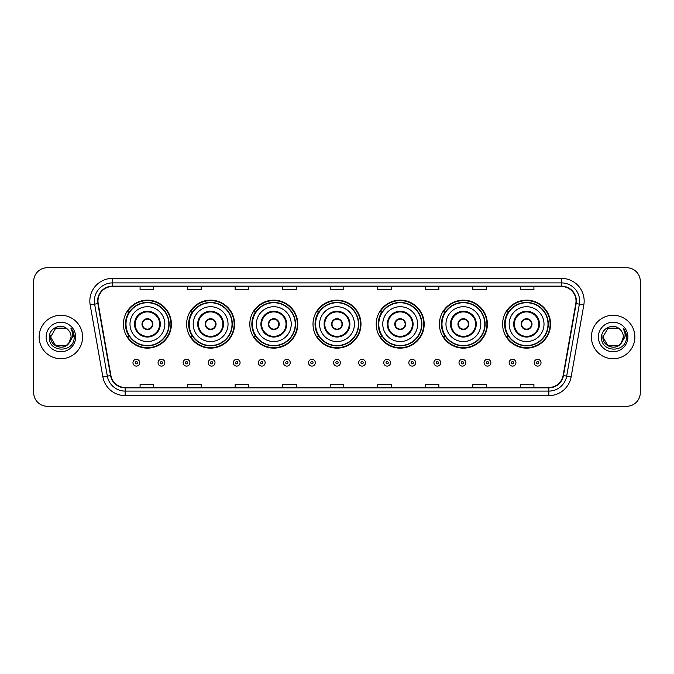 <?xml version="1.0" encoding="UTF-8"?>
<svg xmlns="http://www.w3.org/2000/svg" width="674" height="674" viewBox="0 0 674 674"><rect width="100%" height="100%" fill="white"/><g stroke="black" fill="none" stroke-linecap="round" stroke-linejoin="round"><path stroke-width="1.01" d="M502.593 324.143A23.994 23.994 0 0 0 526.588 348.138A23.994 23.994 0 0 0 550.574 324.143A23.994 23.994 0 0 0 526.588 300.149A23.994 23.994 0 0 0 502.593 324.143M439.397 324.143A23.994 23.994 0 0 0 463.392 348.138A23.994 23.994 0 0 0 487.386 324.143A23.994 23.994 0 0 0 463.392 300.149A23.994 23.994 0 0 0 439.397 324.143M376.202 324.143A23.994 23.994 0 0 0 400.196 348.138A23.994 23.994 0 0 0 424.19 324.143A23.994 23.994 0 0 0 400.196 300.149A23.994 23.994 0 0 0 376.202 324.143M313.006 324.143A23.994 23.994 0 0 0 337 348.138A23.994 23.994 0 0 0 360.994 324.143A23.994 23.994 0 0 0 337 300.149A23.994 23.994 0 0 0 313.006 324.143M249.81 324.143A23.994 23.994 0 0 0 273.804 348.138A23.994 23.994 0 0 0 297.798 324.143A23.994 23.994 0 0 0 273.804 300.149A23.994 23.994 0 0 0 249.81 324.143M186.614 324.143A23.994 23.994 0 0 0 210.608 348.138A23.994 23.994 0 0 0 234.603 324.143A23.994 23.994 0 0 0 210.608 300.149A23.994 23.994 0 0 0 186.614 324.143M123.426 324.143A23.994 23.994 0 0 0 147.412 348.138A23.994 23.994 0 0 0 171.407 324.143A23.994 23.994 0 0 0 147.412 300.149A23.994 23.994 0 0 0 123.426 324.143M129.181 336.368A21.956 21.956 0 0 1 129.181 311.919M192.368 336.368A21.956 21.956 0 0 1 192.368 311.919M255.564 336.368A21.956 21.956 0 0 1 255.564 311.919M318.76 336.368A21.956 21.956 0 0 1 318.76 311.919M381.956 336.368A21.956 21.956 0 0 1 381.956 311.919M445.152 336.368A21.956 21.956 0 0 1 445.152 311.919M508.348 336.368A21.956 21.956 0 0 1 508.348 311.919M33.7 281.319L33.7 392.681A13.581 13.581 0 0 0 47.281 406.262L626.719 406.262A13.581 13.581 0 0 0 640.3 392.681L640.3 281.319A13.581 13.581 0 0 0 626.719 267.738L47.281 267.738A13.581 13.581 0 0 0 33.7 281.319L33.7 392.681M39.134 337A21.728 21.728 0 0 0 60.862 358.728A21.728 21.728 0 0 0 82.59 337A21.728 21.728 0 0 0 60.862 315.272A21.728 21.728 0 0 0 39.134 337A21.728 21.728 0 0 0 60.862 358.728A21.728 21.728 0 0 0 82.59 337A21.728 21.728 0 0 0 60.862 315.272A21.728 21.728 0 0 0 39.134 337M591.41 337A21.728 21.728 0 0 0 613.138 358.728A21.728 21.728 0 0 0 634.866 337A21.728 21.728 0 0 0 613.138 315.272A21.728 21.728 0 0 0 591.41 337A21.728 21.728 0 0 0 613.138 358.728A21.728 21.728 0 0 0 634.866 337A21.728 21.728 0 0 0 613.138 315.272A21.728 21.728 0 0 0 591.41 337M97.983 301.008A14.483 14.483 0 0 1 112.465 286.526L561.535 286.526A14.483 14.483 0 0 1 575.798 303.527L563.11 375.502A14.483 14.483 0 0 1 548.838 387.474L125.162 387.474A14.483 14.483 0 0 1 110.89 375.502L98.202 303.527A14.483 14.483 0 0 1 97.983 301.008M97.62 301.008A14.845 14.845 0 0 0 97.848 303.586L110.536 375.57A14.845 14.845 0 0 0 125.162 387.836L548.838 387.836A14.845 14.845 0 0 0 563.464 375.57L576.152 303.586A14.845 14.845 0 0 0 561.535 286.164L112.465 286.164A14.845 14.845 0 0 0 97.62 301.008M90.181 304.943A22.638 22.638 0 0 1 112.465 278.379L561.535 278.379A22.638 22.638 0 0 1 583.819 304.943L571.131 376.918A22.638 22.638 0 0 1 548.838 395.621L125.162 395.621A22.638 22.638 0 0 1 102.869 376.918L90.181 304.943L94.638 304.159A18.105 18.105 0 0 1 112.465 282.903L561.535 282.903A18.105 18.105 0 0 1 579.362 304.159L566.674 376.134A18.105 18.105 0 0 1 548.838 391.097L125.162 391.097A18.105 18.105 0 0 1 107.326 376.134L94.638 304.159A18.105 18.105 0 0 1 94.36 301.008M626.719 267.738L47.281 267.738M47.281 406.262L626.719 406.262M640.3 392.681L640.3 281.319M330.209 286.526L330.209 289.593L343.791 289.593L343.791 286.526M282.676 286.526L282.676 289.593L296.257 289.593L296.257 286.526M235.142 286.526L235.142 289.593L248.723 289.593L248.723 286.526M187.616 286.526L187.616 289.593L201.197 289.593L201.197 286.526M140.082 286.526L140.082 289.593L153.664 289.593L153.664 286.526M377.743 286.526L377.743 289.593L391.324 289.593L391.324 286.526M425.277 286.526L425.277 289.593L438.858 289.593L438.858 286.526M472.803 286.526L472.803 289.593L486.384 289.593L486.384 286.526M520.336 286.526L520.336 289.593L533.918 289.593L533.918 286.526M343.791 387.474L343.791 384.407L330.209 384.407L330.209 387.474M296.257 387.474L296.257 384.407L282.676 384.407L282.676 387.474M248.723 387.474L248.723 384.407L235.142 384.407L235.142 387.474M201.197 387.474L201.197 384.407L187.616 384.407L187.616 387.474M153.664 387.474L153.664 384.407L140.082 384.407L140.082 387.474M391.324 387.474L391.324 384.407L377.743 384.407L377.743 387.474M438.858 387.474L438.858 384.407L425.277 384.407L425.277 387.474M486.384 387.474L486.384 384.407L472.803 384.407L472.803 387.474M533.918 387.474L533.918 384.407L520.336 384.407L520.336 387.474M65.976 345.863A10.236 10.236 0 0 0 71.099 337C71.04 333.908 69.86 331.338 67.569 329.266C61.275 322.686 49.194 328.112 49.312 337C48.157 352.797 73.769 353.21 74.182 337.767L74.207 337C74.165 333.647 73.053 330.698 70.854 328.154C72.522 330.9 73.112 333.849 72.624 337L68.773 343.487L71.099 337M69.953 341.701L65.976 345.863L55.748 345.863L50.626 337L55.748 345.863L65.976 345.863L68.495 343.816L65.976 345.863L55.748 345.863L50.626 337L55.748 345.863L65.976 345.863L68.655 343.639L65.976 345.863L55.748 345.863L50.626 337L55.748 345.863L65.976 345.863L69.953 341.701L65.976 345.863L55.748 345.863L50.626 337L55.748 345.863L65.976 345.863L69.953 341.701L65.976 345.863L55.748 345.863L50.626 337L55.748 328.137L65.976 328.137L67.569 329.266L65.976 328.137L55.748 328.137L50.626 337L55.748 328.137M50.744 335.483L50.626 337L55.748 328.137L65.976 328.137L67.569 329.266L65.976 328.137L55.748 328.137L50.626 337C50.103 346.074 62.935 350.851 68.495 343.816L68.773 343.487M46.102 337A14.761 14.761 0 0 0 60.862 351.761A14.761 14.761 0 0 0 75.623 337A14.761 14.761 0 0 0 60.862 322.239A14.761 14.761 0 0 0 46.102 337M70.955 328.272L74.199 337.388M129.989 324.143A17.431 17.431 0 0 1 147.412 306.712A17.431 17.431 0 0 1 164.844 324.143A17.431 17.431 0 0 1 147.412 341.575A17.431 17.431 0 0 1 129.989 324.143A17.431 17.431 0 0 0 147.412 341.575A17.431 17.431 0 0 0 164.844 324.143M135.196 324.143A12.225 12.225 0 0 0 147.412 336.368A12.225 12.225 0 0 0 159.637 324.143A12.225 12.225 0 0 0 147.412 311.919A12.225 12.225 0 0 0 135.196 324.143M129.45 311.919A21.728 21.728 0 0 0 129.45 336.368M168.829 324.143A21.408 21.408 0 0 0 147.412 302.736A21.408 21.408 0 0 0 126.004 324.143A21.408 21.408 0 0 0 147.412 345.56A21.408 21.408 0 0 0 168.829 324.143M141.987 324.143A5.434 5.434 0 0 0 147.412 329.578A5.434 5.434 0 0 0 152.846 324.143A5.434 5.434 0 0 0 147.412 318.709A5.434 5.434 0 0 0 141.987 324.143M170.952 324.143A23.539 23.539 0 0 1 127.293 336.368L129.475 336.368A21.703 21.703 0 0 0 169.123 324.194A21.703 21.703 0 0 0 129.475 311.919L127.293 311.919A23.539 23.539 0 0 1 170.952 324.143M142.155 322.787L142.34 322.787A5.249 5.249 0 0 1 152.493 322.787L152.206 322.787A4.979 4.979 0 0 1 147.412 329.123A4.979 4.979 0 0 1 142.627 322.787A4.979 4.979 0 0 1 152.206 322.787L152.678 322.787M152.678 325.5L152.493 325.5A5.249 5.249 0 0 1 142.34 325.5L142.155 325.5M193.185 324.143A17.431 17.431 0 0 1 210.608 306.712A17.431 17.431 0 0 1 228.039 324.143A17.431 17.431 0 0 1 210.608 341.575A17.431 17.431 0 0 1 193.185 324.143A17.431 17.431 0 0 0 210.608 341.575A17.431 17.431 0 0 0 228.039 324.143M198.383 324.143A12.225 12.225 0 0 0 210.608 336.368A12.225 12.225 0 0 0 222.833 324.143A12.225 12.225 0 0 0 210.608 311.919A12.225 12.225 0 0 0 198.383 324.143M192.646 311.919A21.728 21.728 0 0 0 192.646 336.368M232.024 324.143A21.408 21.408 0 0 0 210.608 302.736A21.408 21.408 0 0 0 189.2 324.143A21.408 21.408 0 0 0 210.608 345.56A21.408 21.408 0 0 0 232.024 324.143M205.174 324.143A5.434 5.434 0 0 0 210.608 329.578A5.434 5.434 0 0 0 216.042 324.143A5.434 5.434 0 0 0 210.608 318.709A5.434 5.434 0 0 0 205.174 324.143M234.148 324.143A23.539 23.539 0 0 1 190.489 336.368L192.671 336.368A21.703 21.703 0 0 0 232.311 324.194A21.703 21.703 0 0 0 192.671 311.919L190.489 311.919A23.539 23.539 0 0 1 234.148 324.143M205.351 322.787L205.536 322.787A5.249 5.249 0 0 1 215.688 322.787L215.402 322.787A4.979 4.979 0 0 1 210.608 329.123A4.979 4.979 0 0 1 205.823 322.787A4.979 4.979 0 0 1 215.402 322.787L215.874 322.787M215.874 325.5L215.402 325.5A4.979 4.979 0 0 1 205.823 325.5L205.351 325.5M215.402 325.5L215.688 325.5A5.249 5.249 0 0 1 205.536 325.5L205.823 325.5M256.373 324.143A17.431 17.431 0 0 1 273.804 306.712A17.431 17.431 0 0 1 291.235 324.143A17.431 17.431 0 0 1 273.804 341.575A17.431 17.431 0 0 1 256.373 324.143A17.431 17.431 0 0 0 273.804 341.575A17.431 17.431 0 0 0 291.235 324.143M261.579 324.143A12.225 12.225 0 0 0 273.804 336.368A12.225 12.225 0 0 0 286.029 324.143A12.225 12.225 0 0 0 273.804 311.919A12.225 12.225 0 0 0 261.579 324.143M255.842 311.919A21.728 21.728 0 0 0 255.842 336.368M295.22 324.143A21.408 21.408 0 0 0 273.804 302.736A21.408 21.408 0 0 0 252.396 324.143A21.408 21.408 0 0 0 273.804 345.56A21.408 21.408 0 0 0 295.22 324.143M268.37 324.143A5.434 5.434 0 0 0 273.804 329.578A5.434 5.434 0 0 0 279.238 324.143A5.434 5.434 0 0 0 273.804 318.709A5.434 5.434 0 0 0 268.37 324.143M297.344 324.143A23.539 23.539 0 0 1 253.685 336.368L255.867 336.368A21.703 21.703 0 0 0 295.507 324.194A21.703 21.703 0 0 0 255.867 311.919L253.685 311.919A23.539 23.539 0 0 1 297.344 324.143M268.547 322.787L268.732 322.787A5.249 5.249 0 0 1 278.876 322.787L278.598 322.787A4.979 4.979 0 0 1 273.804 329.123A4.979 4.979 0 0 1 269.01 322.787A4.979 4.979 0 0 1 278.598 322.787L279.061 322.787M279.061 325.5L278.598 325.5A4.979 4.979 0 0 1 269.01 325.5L268.547 325.5M278.598 325.5L278.876 325.5A5.249 5.249 0 0 1 268.732 325.5L269.01 325.5M319.569 324.143A17.431 17.431 0 0 1 337 306.712A17.431 17.431 0 0 1 354.431 324.143A17.431 17.431 0 0 1 337 341.575A17.431 17.431 0 0 1 319.569 324.143A17.431 17.431 0 0 0 337 341.575A17.431 17.431 0 0 0 354.431 324.143M324.775 324.143A12.225 12.225 0 0 0 337 336.368A12.225 12.225 0 0 0 349.225 324.143A12.225 12.225 0 0 0 337 311.919A12.225 12.225 0 0 0 324.775 324.143M319.038 311.919A21.728 21.728 0 0 0 319.038 336.368L316.881 336.368A23.539 23.539 0 0 0 360.539 324.143A23.539 23.539 0 0 0 316.881 311.919L319.063 311.919A21.703 21.703 0 0 1 358.703 324.194A21.703 21.703 0 0 1 319.063 336.368M358.408 324.143A21.408 21.408 0 0 0 337 302.736A21.408 21.408 0 0 0 315.592 324.143A21.408 21.408 0 0 0 337 345.56A21.408 21.408 0 0 0 358.408 324.143M331.566 324.143A5.434 5.434 0 0 0 337 329.578A5.434 5.434 0 0 0 342.434 324.143A5.434 5.434 0 0 0 337 318.709A5.434 5.434 0 0 0 331.566 324.143M331.743 322.787L331.928 322.787A5.249 5.249 0 0 1 342.072 322.787L341.794 322.787A4.979 4.979 0 0 1 337 329.123A4.979 4.979 0 0 1 332.206 322.787A4.979 4.979 0 0 1 341.794 322.787L342.257 322.787M342.257 325.5L341.794 325.5A4.979 4.979 0 0 1 332.206 325.5L331.743 325.5M341.794 325.5L342.072 325.5A5.249 5.249 0 0 1 331.928 325.5L332.206 325.5M382.765 324.143A17.431 17.431 0 0 1 400.196 306.712A17.431 17.431 0 0 1 417.627 324.143A17.431 17.431 0 0 1 400.196 341.575A17.431 17.431 0 0 1 382.765 324.143A17.431 17.431 0 0 0 400.196 341.575A17.431 17.431 0 0 0 417.627 324.143M387.971 324.143A12.225 12.225 0 0 0 400.196 336.368A12.225 12.225 0 0 0 412.421 324.143A12.225 12.225 0 0 0 400.196 311.919A12.225 12.225 0 0 0 387.971 324.143M382.225 311.919A21.728 21.728 0 0 0 382.225 336.368L380.077 336.368A23.539 23.539 0 0 0 423.735 324.143A23.539 23.539 0 0 0 380.077 311.919L382.259 311.919A21.703 21.703 0 0 1 421.899 324.194A21.703 21.703 0 0 1 382.259 336.368M421.604 324.143A21.408 21.408 0 0 0 400.196 302.736A21.408 21.408 0 0 0 378.78 324.143A21.408 21.408 0 0 0 400.196 345.56A21.408 21.408 0 0 0 421.604 324.143M394.762 324.143A5.434 5.434 0 0 0 400.196 329.578A5.434 5.434 0 0 0 405.63 324.143A5.434 5.434 0 0 0 400.196 318.709A5.434 5.434 0 0 0 394.762 324.143M394.939 322.787L395.124 322.787A5.249 5.249 0 0 1 405.268 322.787L404.99 322.787A4.979 4.979 0 0 1 400.196 329.123A4.979 4.979 0 0 1 395.402 322.787A4.979 4.979 0 0 1 404.99 322.787L405.453 322.787M405.453 325.5L404.99 325.5A4.979 4.979 0 0 1 395.402 325.5L394.939 325.5M404.99 325.5L405.268 325.5A5.249 5.249 0 0 1 395.124 325.5L395.402 325.5M445.961 324.143A17.431 17.431 0 0 1 463.392 306.712A17.431 17.431 0 0 1 480.815 324.143A17.431 17.431 0 0 1 463.392 341.575A17.431 17.431 0 0 1 445.961 324.143A17.431 17.431 0 0 0 463.392 341.575A17.431 17.431 0 0 0 480.815 324.143M451.167 324.143A12.225 12.225 0 0 0 463.392 336.368A12.225 12.225 0 0 0 475.617 324.143A12.225 12.225 0 0 0 463.392 311.919A12.225 12.225 0 0 0 451.167 324.143M445.421 311.919A21.728 21.728 0 0 0 445.421 336.368M484.8 324.143A21.408 21.408 0 0 0 463.392 302.736A21.408 21.408 0 0 0 441.976 324.143A21.408 21.408 0 0 0 463.392 345.56A21.408 21.408 0 0 0 484.8 324.143M457.958 324.143A5.434 5.434 0 0 0 463.392 329.578A5.434 5.434 0 0 0 468.826 324.143A5.434 5.434 0 0 0 463.392 318.709A5.434 5.434 0 0 0 457.958 324.143M486.931 324.143A23.539 23.539 0 0 1 443.273 336.368L445.455 336.368A21.703 21.703 0 0 0 485.095 324.194A21.703 21.703 0 0 0 445.455 311.919L443.273 311.919A23.539 23.539 0 0 1 486.931 324.143M458.126 322.787L458.312 322.787A5.249 5.249 0 0 1 468.464 322.787L468.177 322.787A4.979 4.979 0 0 1 463.392 329.123A4.979 4.979 0 0 1 458.598 322.787A4.979 4.979 0 0 1 468.177 322.787L468.649 322.787M468.649 325.5L468.177 325.5A4.979 4.979 0 0 1 458.598 325.5L458.126 325.5M468.177 325.5L468.464 325.5A5.249 5.249 0 0 1 458.312 325.5L458.598 325.5M509.156 324.143A17.431 17.431 0 0 1 526.588 306.712A17.431 17.431 0 0 1 544.011 324.143A17.431 17.431 0 0 1 526.588 341.575A17.431 17.431 0 0 1 509.156 324.143A17.431 17.431 0 0 0 526.588 341.575A17.431 17.431 0 0 0 544.011 324.143M514.363 324.143A12.225 12.225 0 0 0 526.588 336.368A12.225 12.225 0 0 0 538.804 324.143A12.225 12.225 0 0 0 526.588 311.919A12.225 12.225 0 0 0 514.363 324.143M508.617 311.919A21.728 21.728 0 0 0 508.617 336.368M547.996 324.143A21.408 21.408 0 0 0 526.588 302.736A21.408 21.408 0 0 0 505.171 324.143A21.408 21.408 0 0 0 526.588 345.56A21.408 21.408 0 0 0 547.996 324.143M521.154 324.143A5.434 5.434 0 0 0 526.588 329.578A5.434 5.434 0 0 0 532.013 324.143A5.434 5.434 0 0 0 526.588 318.709A5.434 5.434 0 0 0 521.154 324.143M550.127 324.143A23.539 23.539 0 0 1 506.469 336.368L508.651 336.368A21.703 21.703 0 0 0 548.291 324.194A21.703 21.703 0 0 0 508.651 311.919L506.469 311.919A23.539 23.539 0 0 1 550.127 324.143M521.322 322.787L521.508 322.787A5.249 5.249 0 0 1 531.66 322.787L531.373 322.787A4.979 4.979 0 0 1 526.588 329.123A4.979 4.979 0 0 1 521.794 322.787A4.979 4.979 0 0 1 531.373 322.787L531.845 322.787M531.845 325.5L531.373 325.5A4.979 4.979 0 0 1 521.794 325.5L521.322 325.5M531.373 325.5L531.66 325.5A5.249 5.249 0 0 1 521.508 325.5L521.794 325.5M608.024 345.863L618.252 345.863L620.931 343.639L618.252 345.863L608.024 345.863L602.901 337L608.024 345.863L618.252 345.863L622.228 341.701L618.277 345.855A10.236 10.236 0 0 0 623.374 337C623.315 333.908 622.136 331.338 619.844 329.266C613.551 322.686 601.478 328.112 601.587 337C600.433 352.797 626.045 353.21 626.466 337.767L626.483 337C626.449 333.647 625.329 330.698 623.13 328.154C624.806 330.9 625.388 333.849 624.899 337L621.057 343.487L623.374 337M620.931 343.639L618.252 345.863L608.024 345.863L602.901 337L608.024 345.863L618.252 345.863L620.931 343.639L618.446 345.754M621.057 343.487L620.771 343.816C615.219 350.851 602.379 346.074 602.901 337L608.024 345.863L618.252 345.863L622.228 341.701L618.252 345.863L608.024 345.863L602.901 337L608.024 328.137L618.252 328.137L619.844 329.266L618.252 328.137L608.024 328.137L602.901 337L608.024 328.137L618.252 328.137L619.844 329.266M598.377 337A14.761 14.761 0 0 0 613.138 351.761A14.761 14.761 0 0 0 627.898 337A14.761 14.761 0 0 0 613.138 322.239A14.761 14.761 0 0 0 598.377 337M602.901 337L603.019 335.483M623.231 328.272L626.475 337.388M132.972 362.713A3.395 3.395 0 0 1 136.367 359.318A3.395 3.395 0 0 1 139.762 362.713A3.395 3.395 0 0 1 136.367 366.108A3.395 3.395 0 0 1 132.972 362.713A3.395 3.395 0 0 0 136.367 366.108A3.395 3.395 0 0 0 139.762 362.713M158.053 362.713A3.395 3.395 0 0 1 161.448 359.318A3.395 3.395 0 0 1 164.844 362.713A3.395 3.395 0 0 1 161.448 366.108A3.395 3.395 0 0 1 158.053 362.713A3.395 3.395 0 0 0 161.448 366.108A3.395 3.395 0 0 0 164.844 362.713M183.134 362.713A3.395 3.395 0 0 1 186.53 359.318A3.395 3.395 0 0 1 189.925 362.713A3.395 3.395 0 0 1 186.53 366.108A3.395 3.395 0 0 1 183.134 362.713A3.395 3.395 0 0 0 186.53 366.108A3.395 3.395 0 0 0 189.925 362.713M208.207 362.713A3.395 3.395 0 0 1 211.602 359.318A3.395 3.395 0 0 1 214.998 362.713A3.395 3.395 0 0 1 211.602 366.108A3.395 3.395 0 0 1 208.207 362.713A3.395 3.395 0 0 0 211.602 366.108A3.395 3.395 0 0 0 214.998 362.713M233.288 362.713A3.395 3.395 0 0 1 236.684 359.318A3.395 3.395 0 0 1 240.079 362.713A3.395 3.395 0 0 1 236.684 366.108A3.395 3.395 0 0 1 233.288 362.713A3.395 3.395 0 0 0 236.684 366.108A3.395 3.395 0 0 0 240.079 362.713M258.369 362.713A3.395 3.395 0 0 1 261.765 359.318A3.395 3.395 0 0 1 265.16 362.713A3.395 3.395 0 0 1 261.765 366.108A3.395 3.395 0 0 1 258.369 362.713A3.395 3.395 0 0 0 261.765 366.108A3.395 3.395 0 0 0 265.16 362.713M283.451 362.713A3.395 3.395 0 0 1 286.846 359.318A3.395 3.395 0 0 1 290.241 362.713A3.395 3.395 0 0 1 286.846 366.108A3.395 3.395 0 0 1 283.451 362.713A3.395 3.395 0 0 0 286.846 366.108A3.395 3.395 0 0 0 290.241 362.713M308.524 362.713A3.395 3.395 0 0 1 311.919 359.318A3.395 3.395 0 0 1 315.314 362.713A3.395 3.395 0 0 1 311.919 366.108A3.395 3.395 0 0 1 308.524 362.713A3.395 3.395 0 0 0 311.919 366.108A3.395 3.395 0 0 0 315.314 362.713M333.605 362.713A3.395 3.395 0 0 1 337 359.318A3.395 3.395 0 0 1 340.395 362.713A3.395 3.395 0 0 1 337 366.108A3.395 3.395 0 0 1 333.605 362.713A3.395 3.395 0 0 0 337 366.108A3.395 3.395 0 0 0 340.395 362.713M358.686 362.713A3.395 3.395 0 0 1 362.081 359.318A3.395 3.395 0 0 1 365.477 362.713A3.395 3.395 0 0 1 362.081 366.108A3.395 3.395 0 0 1 358.686 362.713A3.395 3.395 0 0 0 362.081 366.108A3.395 3.395 0 0 0 365.477 362.713M383.759 362.713A3.395 3.395 0 0 1 387.154 359.318A3.395 3.395 0 0 1 390.549 362.713A3.395 3.395 0 0 1 387.154 366.108A3.395 3.395 0 0 1 383.759 362.713A3.395 3.395 0 0 0 387.154 366.108A3.395 3.395 0 0 0 390.549 362.713M408.84 362.713A3.395 3.395 0 0 1 412.235 359.318A3.395 3.395 0 0 1 415.631 362.713A3.395 3.395 0 0 1 412.235 366.108A3.395 3.395 0 0 1 408.84 362.713A3.395 3.395 0 0 0 412.235 366.108A3.395 3.395 0 0 0 415.631 362.713M433.921 362.713A3.395 3.395 0 0 1 437.316 359.318A3.395 3.395 0 0 1 440.712 362.713A3.395 3.395 0 0 1 437.316 366.108A3.395 3.395 0 0 1 433.921 362.713A3.395 3.395 0 0 0 437.316 366.108A3.395 3.395 0 0 0 440.712 362.713M459.002 362.713A3.395 3.395 0 0 1 462.398 359.318A3.395 3.395 0 0 1 465.793 362.713A3.395 3.395 0 0 1 462.398 366.108A3.395 3.395 0 0 1 459.002 362.713A3.395 3.395 0 0 0 462.398 366.108A3.395 3.395 0 0 0 465.793 362.713M484.075 362.713A3.395 3.395 0 0 1 487.471 359.318A3.395 3.395 0 0 1 490.866 362.713A3.395 3.395 0 0 1 487.471 366.108A3.395 3.395 0 0 1 484.075 362.713A3.395 3.395 0 0 0 487.471 366.108A3.395 3.395 0 0 0 490.866 362.713M509.156 362.713A3.395 3.395 0 0 1 512.552 359.318A3.395 3.395 0 0 1 515.947 362.713A3.395 3.395 0 0 1 512.552 366.108A3.395 3.395 0 0 1 509.156 362.713A3.395 3.395 0 0 0 512.552 366.108A3.395 3.395 0 0 0 515.947 362.713M534.238 362.713A3.395 3.395 0 0 1 537.633 359.318A3.395 3.395 0 0 1 541.028 362.713A3.395 3.395 0 0 1 537.633 366.108A3.395 3.395 0 0 1 534.238 362.713A3.395 3.395 0 0 0 537.633 366.108A3.395 3.395 0 0 0 541.028 362.713M561.535 278.379L561.535 286.164M94.638 304.159L97.848 303.586M125.162 395.621L125.162 387.836M548.838 387.836L548.838 395.621M563.464 375.57L571.131 376.918M102.869 376.918L110.536 375.57M576.152 303.586L583.819 304.943M112.465 278.379L112.465 286.164M160.319 324.143A12.899 12.899 0 0 0 147.412 311.245A12.899 12.899 0 0 0 134.514 324.143A12.899 12.899 0 0 0 147.412 337.042A12.899 12.899 0 0 0 160.319 324.143M223.515 324.143A12.899 12.899 0 0 0 210.608 311.245A12.899 12.899 0 0 0 197.709 324.143A12.899 12.899 0 0 0 210.608 337.042A12.899 12.899 0 0 0 223.515 324.143M286.703 324.143A12.899 12.899 0 0 0 273.804 311.245A12.899 12.899 0 0 0 260.905 324.143A12.899 12.899 0 0 0 273.804 337.042A12.899 12.899 0 0 0 286.703 324.143M349.899 324.143A12.899 12.899 0 0 0 337 311.245A12.899 12.899 0 0 0 324.101 324.143A12.899 12.899 0 0 0 337 337.042A12.899 12.899 0 0 0 349.899 324.143M413.095 324.143A12.899 12.899 0 0 0 400.196 311.245A12.899 12.899 0 0 0 387.297 324.143A12.899 12.899 0 0 0 400.196 337.042A12.899 12.899 0 0 0 413.095 324.143M476.291 324.143A12.899 12.899 0 0 0 463.392 311.245A12.899 12.899 0 0 0 450.485 324.143A12.899 12.899 0 0 0 463.392 337.042A12.899 12.899 0 0 0 476.291 324.143M539.486 324.143A12.899 12.899 0 0 0 526.588 311.245A12.899 12.899 0 0 0 513.681 324.143A12.899 12.899 0 0 0 526.588 337.042A12.899 12.899 0 0 0 539.486 324.143M137.504 362.713A1.129 1.129 0 0 0 136.367 361.584A1.129 1.129 0 0 0 135.238 362.713A1.129 1.129 0 0 0 136.367 363.842A1.129 1.129 0 0 0 137.504 362.713M162.577 362.713A1.129 1.129 0 0 0 161.448 361.584A1.129 1.129 0 0 0 160.319 362.713A1.129 1.129 0 0 0 161.448 363.842A1.129 1.129 0 0 0 162.577 362.713M187.658 362.713A1.129 1.129 0 0 0 186.53 361.584A1.129 1.129 0 0 0 185.392 362.713A1.129 1.129 0 0 0 186.53 363.842A1.129 1.129 0 0 0 187.658 362.713M212.74 362.713A1.129 1.129 0 0 0 211.602 361.584A1.129 1.129 0 0 0 210.473 362.713A1.129 1.129 0 0 0 211.602 363.842A1.129 1.129 0 0 0 212.74 362.713M237.812 362.713A1.129 1.129 0 0 0 236.684 361.584A1.129 1.129 0 0 0 235.555 362.713A1.129 1.129 0 0 0 236.684 363.842A1.129 1.129 0 0 0 237.812 362.713M262.894 362.713A1.129 1.129 0 0 0 261.765 361.584A1.129 1.129 0 0 0 260.636 362.713A1.129 1.129 0 0 0 261.765 363.842A1.129 1.129 0 0 0 262.894 362.713M287.975 362.713A1.129 1.129 0 0 0 286.846 361.584A1.129 1.129 0 0 0 285.709 362.713A1.129 1.129 0 0 0 286.846 363.842A1.129 1.129 0 0 0 287.975 362.713M313.056 362.713A1.129 1.129 0 0 0 311.919 361.584A1.129 1.129 0 0 0 310.79 362.713A1.129 1.129 0 0 0 311.919 363.842A1.129 1.129 0 0 0 313.056 362.713M338.129 362.713A1.129 1.129 0 0 0 337 361.584A1.129 1.129 0 0 0 335.871 362.713A1.129 1.129 0 0 0 337 363.842A1.129 1.129 0 0 0 338.129 362.713M363.21 362.713A1.129 1.129 0 0 0 362.081 361.584A1.129 1.129 0 0 0 360.944 362.713A1.129 1.129 0 0 0 362.081 363.842A1.129 1.129 0 0 0 363.21 362.713M388.291 362.713A1.129 1.129 0 0 0 387.154 361.584A1.129 1.129 0 0 0 386.025 362.713A1.129 1.129 0 0 0 387.154 363.842A1.129 1.129 0 0 0 388.291 362.713M413.364 362.713A1.129 1.129 0 0 0 412.235 361.584A1.129 1.129 0 0 0 411.106 362.713A1.129 1.129 0 0 0 412.235 363.842A1.129 1.129 0 0 0 413.364 362.713M438.445 362.713A1.129 1.129 0 0 0 437.316 361.584A1.129 1.129 0 0 0 436.188 362.713A1.129 1.129 0 0 0 437.316 363.842A1.129 1.129 0 0 0 438.445 362.713M463.527 362.713A1.129 1.129 0 0 0 462.398 361.584A1.129 1.129 0 0 0 461.26 362.713A1.129 1.129 0 0 0 462.398 363.842A1.129 1.129 0 0 0 463.527 362.713M488.608 362.713A1.129 1.129 0 0 0 487.471 361.584A1.129 1.129 0 0 0 486.342 362.713A1.129 1.129 0 0 0 487.471 363.842A1.129 1.129 0 0 0 488.608 362.713M513.681 362.713A1.129 1.129 0 0 0 512.552 361.584A1.129 1.129 0 0 0 511.423 362.713A1.129 1.129 0 0 0 512.552 363.842A1.129 1.129 0 0 0 513.681 362.713M538.762 362.713A1.129 1.129 0 0 0 537.633 361.584A1.129 1.129 0 0 0 536.496 362.713A1.129 1.129 0 0 0 537.633 363.842A1.129 1.129 0 0 0 538.762 362.713"/></g></svg>
